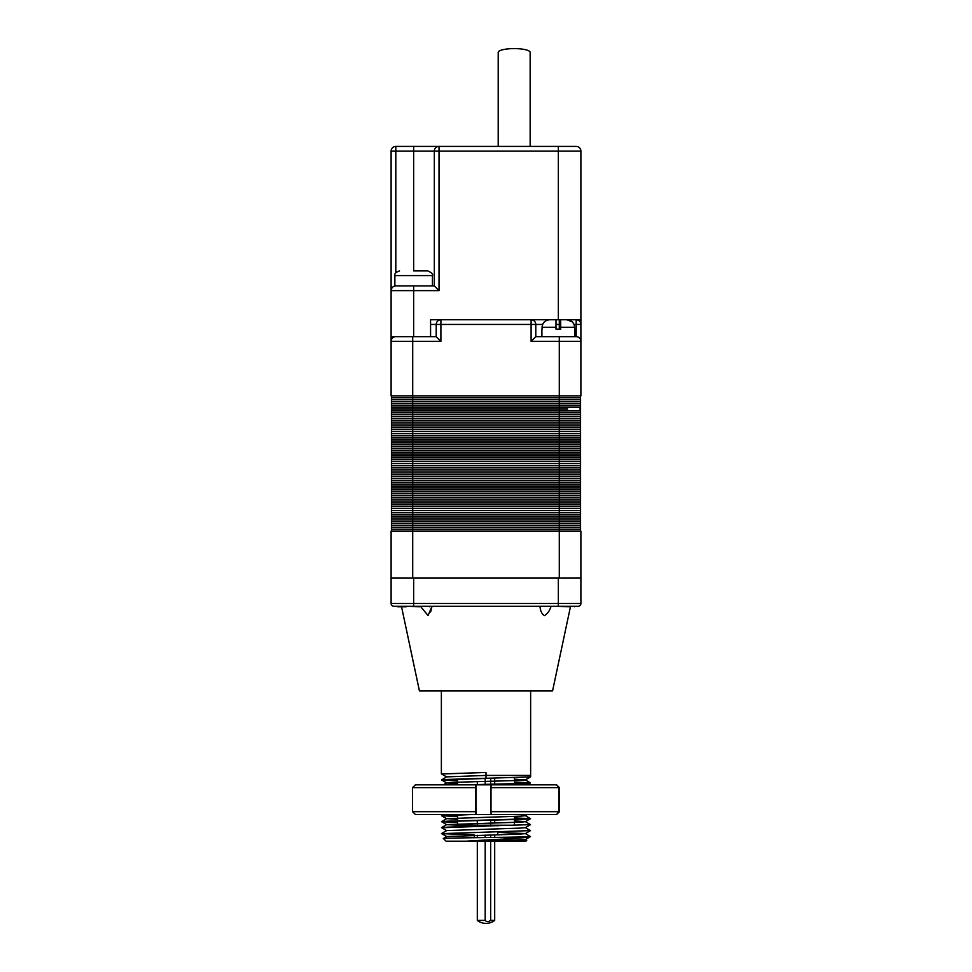 <?xml version="1.0" encoding="UTF-8"?>
<svg xmlns="http://www.w3.org/2000/svg" width="972" height="972" viewBox="0 0 972 972"><rect width="100%" height="100%" fill="white"/><g stroke="black" fill="none" stroke-linecap="round" stroke-linejoin="round"><path stroke-width="1.46" d="M530.615 775.425L530.615 776.944L447.509 779.423L441.592 779.957L457.581 780.747M474.251 826.407L474.251 825.216L457.581 825.216L457.581 814.888M457.581 825.216L514.419 825.216L514.419 822.373M514.419 780.613L514.419 777.77M514.419 825.216L497.749 825.216L497.749 825.86M430.657 611.947L431.993 606.309L428.081 615.543L421.471 607.585M551.063 606.309C549.654 610.829 547.43 613.927 544.381 615.616C541.756 613.915 540.298 610.817 540.007 606.309M570.455 606.771L552.582 690.861L419.418 690.861L401.545 606.771L397.682 606.771L406.211 606.771M497.749 831.874L497.749 834.802M474.251 835.361L474.251 837.706M474.251 825.216L477.313 825.216M494.687 825.216L497.749 825.216M525.281 839.516L526.739 840.379L525.925 841.193L446.075 841.193L443.366 838.496L446.719 836.528L441.592 833.648L474.251 834.863M526.739 840.379L495.331 841.193M530.627 690.861L530.627 775.425L486 775.425L486 778.426L441.701 780.018M441.507 779.884L446.719 776.871L486 775.425L486 772.461L441.373 773.955L441.373 690.861M466.05 841.193C490.605 839.601 527.881 838.095 530.287 836.685L530.068 836.685C525.633 837.269 440.17 837.876 443.366 838.496M558.341 606.309L393.927 606.309A2.819 2.819 0 0 1 391.108 603.49L391.108 578.121L580.892 578.121L580.892 603.49A2.819 2.819 0 0 1 578.073 606.309L558.341 606.309L558.341 578.121M486 772.461L441.592 773.991L446.719 776.956M466.718 784.817L524.552 783.396L530.408 782.824L514.419 782.071L530.433 782.885M441.507 815.678L472.611 814.512L441.592 815.751L457.581 816.541L441.507 815.678L443.536 814.512M441.507 821.644L524.552 819.202L530.493 818.667L514.419 817.877L530.408 818.74L447.509 821.182L441.592 821.717L457.581 822.506L441.507 821.644L446.719 818.631L457.581 819.396M514.419 820.939L525.281 821.619L530.493 824.633L447.509 827.148L441.592 827.682L446.719 830.647M530.433 830.61L441.592 833.648M486 784.392L466.682 784.817M486 826.164L441.701 827.743M530.493 830.598L441.701 833.709M497.749 832.384L525.281 833.551L530.518 836.6M514.419 779.179L525.281 779.86L520.044 780.394L451.956 782.387L446.719 782.837L443.293 784.817M441.592 779.957L446.719 782.922L457.581 783.59M527.407 814.512L525.281 815.739L520.044 816.188L446.719 818.631M530.408 818.74L525.281 821.705L520.044 822.154L446.719 824.596L441.507 827.609M441.592 821.717L446.719 824.681L474.251 825.86M530.408 824.706L525.281 827.67L520.044 828.12L446.719 830.562L441.507 833.575M530.408 830.671L525.281 833.636L520.044 834.085L446.719 836.528M530.408 836.637L525.281 839.601L479.84 841.193M413.659 270.896L413.659 151.097L391.108 151.097L391.108 290.628L391.108 151.097A4.702 4.702 0 0 1 395.811 146.407L576.189 146.407A4.702 4.702 0 0 1 580.892 151.097L580.892 319.752L440.899 319.752A4.702 4.702 0 0 0 436.209 324.441L430.572 324.441M413.659 336.664L413.659 285.926L434.326 285.926L439.028 290.628L391.108 290.628A4.702 4.702 0 0 1 395.811 285.926C392.967 286.218 391.4 287.785 391.108 290.628L391.108 336.664L430.572 336.664L430.572 319.752L439.028 319.752M580.892 319.752L580.892 395.847L559.289 395.847L559.289 341.354L531.101 341.354L535.791 336.664L576.189 336.664L576.189 324.441L574.063 324.441M434.326 285.926L434.326 151.097A4.702 4.702 0 0 1 439.028 146.407L435.505 146.407M420.22 606.771L396.442 606.309M570.722 606.771L541.125 606.309M424.606 270.896L422.14 270.896M413.926 270.896L427.753 270.896C431.762 272.743 433.318 274.311 432.443 275.586L394.863 275.586C394.28 273.8 395.847 272.233 399.565 270.896M394.863 275.586L394.863 285.926L432.443 285.926L432.443 275.586M541.902 329.144L541.902 336.664M574.792 329.144L574.792 336.664M574.622 329.144L574.622 327.26L560.698 327.26L560.698 329.144L555.996 329.144L560.698 329.144M555.996 329.144L555.996 319.752L555.996 327.26L542.072 327.26L542.072 329.144M531.101 341.354L531.101 324.441L440.899 324.441L440.899 341.354L412.711 341.354L412.711 395.847L391.108 395.847L391.108 336.664M579.677 395.847A0.936 0.936 0 0 1 580.612 396.795A0.936 0.936 0 0 1 579.677 397.73A0.936 0.936 0 0 1 580.612 398.666A0.936 0.936 0 0 1 579.677 399.613L412.711 399.613L412.711 395.847L559.289 395.847L559.289 397.73L392.324 397.73A0.936 0.936 0 0 0 391.388 398.666A0.936 0.936 0 0 0 392.324 399.613A0.936 0.936 0 0 0 391.388 400.549A0.936 0.936 0 0 0 392.324 401.485A0.936 0.936 0 0 0 391.388 402.432A0.936 0.936 0 0 0 392.324 403.368L404.17 403.368M574.027 324.356L572.387 321.939L566.955 319.752C571.597 320.165 574.148 322.668 574.622 327.26M560.698 327.26L560.698 319.752L560.698 327.26M430.572 336.664L436.209 336.664L436.209 324.441A4.702 4.702 0 0 1 440.899 319.752L440.899 324.441L436.209 324.441M580.892 578.024L559.289 578.121L580.892 578.024L580.892 531.149L412.711 531.149L412.711 578.024L559.289 578.024L559.289 529.266L392.324 529.266A0.936 0.936 0 0 0 391.388 530.202A0.936 0.936 0 0 0 392.324 531.149A0.936 0.936 0 0 1 391.388 530.202A0.936 0.936 0 0 1 392.324 529.266A0.936 0.936 0 0 1 391.388 528.331A0.936 0.936 0 0 1 392.324 527.383A0.936 0.936 0 0 0 391.388 528.331A0.936 0.936 0 0 0 392.324 529.266M391.108 578.024L412.711 578.121L391.108 578.024L391.108 531.149L412.711 531.149L412.711 527.383L392.324 527.383A0.936 0.936 0 0 1 391.388 526.447A0.936 0.936 0 0 1 392.324 525.512A0.936 0.936 0 0 0 391.388 526.447A0.936 0.936 0 0 0 392.324 527.383M542.631 324.441L531.101 324.441L531.101 319.752A4.702 4.702 0 0 1 535.791 324.441L535.791 336.664M580.892 324.441A4.702 4.702 0 0 0 576.189 319.752L576.189 324.441L580.892 324.441A4.702 4.702 0 0 0 576.189 319.752M576.384 336.664L576.189 336.664A4.702 4.702 0 0 1 580.892 341.354L580.892 341.16M391.108 341.16L391.108 341.354A4.702 4.702 0 0 1 395.811 336.664L395.616 336.664M440.899 341.354L436.209 336.664M542.072 327.26C542.558 322.655 545.11 320.14 549.739 319.752M579.677 399.613A0.936 0.936 0 0 1 580.612 400.549A0.936 0.936 0 0 1 579.677 401.485A0.936 0.936 0 0 1 580.612 402.432A0.936 0.936 0 0 1 579.677 403.368L392.324 403.368A0.936 0.936 0 0 0 391.388 404.303A0.936 0.936 0 0 0 392.324 405.251A0.936 0.936 0 0 0 391.388 406.187A0.936 0.936 0 0 0 392.324 407.122A0.936 0.936 0 0 0 391.388 408.07A0.936 0.936 0 0 0 392.324 409.005A0.936 0.936 0 0 0 391.388 409.941A0.936 0.936 0 0 0 392.324 410.889A0.936 0.936 0 0 0 391.388 411.824A0.936 0.936 0 0 0 392.324 412.76A0.936 0.936 0 0 0 391.388 413.695A0.936 0.936 0 0 0 392.324 414.643A0.936 0.936 0 0 0 391.388 415.579A0.936 0.936 0 0 0 392.324 416.514A0.936 0.936 0 0 0 391.388 417.462A0.936 0.936 0 0 0 392.324 418.397A0.936 0.936 0 0 0 391.388 419.333A0.936 0.936 0 0 0 392.324 420.281A0.936 0.936 0 0 0 391.388 421.216A0.936 0.936 0 0 0 392.324 422.152A0.936 0.936 0 0 0 391.388 423.099A0.936 0.936 0 0 0 392.324 424.035A0.936 0.936 0 0 0 391.388 424.971A0.936 0.936 0 0 0 392.324 425.918A0.936 0.936 0 0 0 391.388 426.854A0.936 0.936 0 0 0 392.324 427.789L404.17 427.789M579.677 403.368A0.936 0.936 0 0 1 580.612 404.303A0.936 0.936 0 0 1 579.677 405.251A0.936 0.936 0 0 1 580.612 406.187A0.936 0.936 0 0 1 579.677 407.122A0.936 0.936 0 0 1 580.612 408.07A0.936 0.936 0 0 1 579.677 409.005A0.936 0.936 0 0 1 580.612 409.941A0.936 0.936 0 0 1 579.677 410.889A0.936 0.936 0 0 1 580.612 411.824A0.936 0.936 0 0 1 579.677 412.76A0.936 0.936 0 0 1 580.612 413.695A0.936 0.936 0 0 1 579.677 414.643A0.936 0.936 0 0 1 580.612 415.579A0.936 0.936 0 0 1 579.677 416.514A0.936 0.936 0 0 1 580.612 417.462A0.936 0.936 0 0 1 579.677 418.397A0.936 0.936 0 0 1 580.612 419.333A0.936 0.936 0 0 1 579.677 420.281A0.936 0.936 0 0 1 580.612 421.216A0.936 0.936 0 0 1 579.677 422.152A0.936 0.936 0 0 1 580.612 423.099A0.936 0.936 0 0 1 579.677 424.035A0.936 0.936 0 0 1 580.612 424.971A0.936 0.936 0 0 1 579.677 425.918A0.936 0.936 0 0 1 580.612 426.854A0.936 0.936 0 0 1 579.677 427.789L392.324 427.789A0.936 0.936 0 0 0 391.388 428.737A0.936 0.936 0 0 0 392.324 429.673A0.936 0.936 0 0 0 391.388 430.608A0.936 0.936 0 0 0 392.324 431.556A0.936 0.936 0 0 0 391.388 432.491A0.936 0.936 0 0 0 392.324 433.427A0.936 0.936 0 0 0 391.388 434.375A0.936 0.936 0 0 0 392.324 435.31A0.936 0.936 0 0 0 391.388 436.246A0.936 0.936 0 0 0 392.324 437.193A0.936 0.936 0 0 0 391.388 438.129A0.936 0.936 0 0 0 392.324 439.065A0.936 0.936 0 0 0 391.388 440.012A0.936 0.936 0 0 0 392.324 440.948A0.936 0.936 0 0 0 391.388 441.883A0.936 0.936 0 0 0 392.324 442.831L404.17 442.831M579.677 427.789A0.936 0.936 0 0 1 580.612 428.737A0.936 0.936 0 0 1 579.677 429.673A0.936 0.936 0 0 1 580.612 430.608A0.936 0.936 0 0 1 579.677 431.556A0.936 0.936 0 0 1 580.612 432.491A0.936 0.936 0 0 1 579.677 433.427A0.936 0.936 0 0 1 580.612 434.375A0.936 0.936 0 0 1 579.677 435.31A0.936 0.936 0 0 1 580.612 436.246A0.936 0.936 0 0 1 579.677 437.193A0.936 0.936 0 0 1 580.612 438.129A0.936 0.936 0 0 1 579.677 439.065A0.936 0.936 0 0 1 580.612 440.012A0.936 0.936 0 0 1 579.677 440.948A0.936 0.936 0 0 1 580.612 441.883A0.936 0.936 0 0 1 579.677 442.831L392.324 442.831A0.936 0.936 0 0 0 391.388 443.767A0.936 0.936 0 0 0 392.324 444.702A0.936 0.936 0 0 0 391.388 445.65A0.936 0.936 0 0 0 392.324 446.585A0.936 0.936 0 0 0 391.388 447.521A0.936 0.936 0 0 0 392.324 448.469L404.17 448.469M579.677 442.831A0.936 0.936 0 0 1 580.612 443.767A0.936 0.936 0 0 1 579.677 444.702A0.936 0.936 0 0 1 580.612 445.65A0.936 0.936 0 0 1 579.677 446.585A0.936 0.936 0 0 1 580.612 447.521A0.936 0.936 0 0 1 579.677 448.469L392.324 448.469A0.936 0.936 0 0 0 391.388 449.404A0.936 0.936 0 0 0 392.324 450.34A0.936 0.936 0 0 0 391.388 451.287A0.936 0.936 0 0 0 392.324 452.223A0.936 0.936 0 0 0 391.388 453.159A0.936 0.936 0 0 0 392.324 454.106L404.17 454.106M579.677 448.469A0.936 0.936 0 0 1 580.612 449.404A0.936 0.936 0 0 1 579.677 450.34A0.936 0.936 0 0 1 580.612 451.287A0.936 0.936 0 0 1 579.677 452.223A0.936 0.936 0 0 1 580.612 453.159A0.936 0.936 0 0 1 579.677 454.106L392.324 454.106A0.936 0.936 0 0 0 391.388 455.042A0.936 0.936 0 0 0 392.324 455.977L404.17 455.977M579.677 454.106A0.936 0.936 0 0 1 580.612 455.042A0.936 0.936 0 0 1 579.677 455.977L392.324 455.977A0.936 0.936 0 0 0 391.388 456.925A0.936 0.936 0 0 0 392.324 457.861A0.936 0.936 0 0 0 391.388 458.796A0.936 0.936 0 0 0 392.324 459.744A0.936 0.936 0 0 0 391.388 460.679A0.936 0.936 0 0 0 392.324 461.615A0.936 0.936 0 0 0 391.388 462.563A0.936 0.936 0 0 0 392.324 463.498A0.936 0.936 0 0 0 391.388 464.434A0.936 0.936 0 0 0 392.324 465.381A0.936 0.936 0 0 0 391.388 466.317A0.936 0.936 0 0 0 392.324 467.253A0.936 0.936 0 0 0 391.388 468.2A0.936 0.936 0 0 0 392.324 469.136A0.936 0.936 0 0 0 391.388 470.071A0.936 0.936 0 0 0 392.324 471.019A0.936 0.936 0 0 0 391.388 471.955A0.936 0.936 0 0 0 392.324 472.89A0.936 0.936 0 0 0 391.388 473.826A0.936 0.936 0 0 0 392.324 474.773A0.936 0.936 0 0 0 391.388 475.709A0.936 0.936 0 0 0 392.324 476.645A0.936 0.936 0 0 0 391.388 477.592A0.936 0.936 0 0 0 392.324 478.528A0.936 0.936 0 0 0 391.388 479.463A0.936 0.936 0 0 0 392.324 480.411A0.936 0.936 0 0 0 391.388 481.347A0.936 0.936 0 0 0 392.324 482.282A0.936 0.936 0 0 0 391.388 483.23A0.936 0.936 0 0 0 392.324 484.165A0.936 0.936 0 0 0 391.388 485.101A0.936 0.936 0 0 0 392.324 486.049A0.936 0.936 0 0 0 391.388 486.984A0.936 0.936 0 0 0 392.324 487.92L404.17 487.92M579.677 455.977A0.936 0.936 0 0 1 580.612 456.925A0.936 0.936 0 0 1 579.677 457.861A0.936 0.936 0 0 1 580.612 458.796A0.936 0.936 0 0 1 579.677 459.744A0.936 0.936 0 0 1 580.612 460.679A0.936 0.936 0 0 1 579.677 461.615A0.936 0.936 0 0 1 580.612 462.563A0.936 0.936 0 0 1 579.677 463.498A0.936 0.936 0 0 1 580.612 464.434A0.936 0.936 0 0 1 579.677 465.381A0.936 0.936 0 0 1 580.612 466.317A0.936 0.936 0 0 1 579.677 467.253A0.936 0.936 0 0 1 580.612 468.2A0.936 0.936 0 0 1 579.677 469.136A0.936 0.936 0 0 1 580.612 470.071A0.936 0.936 0 0 1 579.677 471.019A0.936 0.936 0 0 1 580.612 471.955A0.936 0.936 0 0 1 579.677 472.89A0.936 0.936 0 0 1 580.612 473.826A0.936 0.936 0 0 1 579.677 474.773A0.936 0.936 0 0 1 580.612 475.709A0.936 0.936 0 0 1 579.677 476.645A0.936 0.936 0 0 1 580.612 477.592A0.936 0.936 0 0 1 579.677 478.528A0.936 0.936 0 0 1 580.612 479.463A0.936 0.936 0 0 1 579.677 480.411A0.936 0.936 0 0 1 580.612 481.347A0.936 0.936 0 0 1 579.677 482.282A0.936 0.936 0 0 1 580.612 483.23A0.936 0.936 0 0 1 579.677 484.165A0.936 0.936 0 0 1 580.612 485.101A0.936 0.936 0 0 1 579.677 486.049A0.936 0.936 0 0 1 580.612 486.984A0.936 0.936 0 0 1 579.677 487.92L392.324 487.92A0.936 0.936 0 0 0 391.388 488.867A0.936 0.936 0 0 0 392.324 489.803A0.936 0.936 0 0 0 391.388 490.738A0.936 0.936 0 0 0 392.324 491.686A0.936 0.936 0 0 0 391.388 492.622A0.936 0.936 0 0 0 392.324 493.557L404.17 493.557M579.677 487.92A0.936 0.936 0 0 1 580.612 488.867A0.936 0.936 0 0 1 579.677 489.803A0.936 0.936 0 0 1 580.612 490.738A0.936 0.936 0 0 1 579.677 491.686A0.936 0.936 0 0 1 580.612 492.622A0.936 0.936 0 0 1 579.677 493.557L392.324 493.557A0.936 0.936 0 0 0 391.388 494.505A0.936 0.936 0 0 0 392.324 495.441A0.936 0.936 0 0 0 391.388 496.376A0.936 0.936 0 0 0 392.324 497.324A0.936 0.936 0 0 0 391.388 498.259A0.936 0.936 0 0 0 392.324 499.195A0.936 0.936 0 0 0 391.388 500.143A0.936 0.936 0 0 0 392.324 501.078L404.17 501.078M579.677 493.557A0.936 0.936 0 0 1 580.612 494.505A0.936 0.936 0 0 1 579.677 495.441A0.936 0.936 0 0 1 580.612 496.376A0.936 0.936 0 0 1 579.677 497.324A0.936 0.936 0 0 1 580.612 498.259A0.936 0.936 0 0 1 579.677 499.195A0.936 0.936 0 0 1 580.612 500.143A0.936 0.936 0 0 1 579.677 501.078L392.324 501.078A0.936 0.936 0 0 0 391.388 502.014A0.936 0.936 0 0 0 392.324 502.961A0.936 0.936 0 0 0 391.388 503.897A0.936 0.936 0 0 0 392.324 504.833A0.936 0.936 0 0 0 391.388 505.78A0.936 0.936 0 0 0 392.324 506.716A0.936 0.936 0 0 0 391.388 507.651A0.936 0.936 0 0 0 392.324 508.599A0.936 0.936 0 0 0 391.388 509.535A0.936 0.936 0 0 0 392.324 510.47A0.936 0.936 0 0 0 391.388 511.418A0.936 0.936 0 0 0 392.324 512.353L404.17 512.353M579.677 401.485L412.711 401.485L412.711 399.613L392.324 399.613A0.936 0.936 0 0 0 391.388 400.549A0.936 0.936 0 0 0 392.324 401.485A0.936 0.936 0 0 0 391.388 402.432A0.936 0.936 0 0 0 392.324 403.368A0.936 0.936 0 0 0 391.388 404.303A0.936 0.936 0 0 0 392.324 405.251A0.936 0.936 0 0 0 391.388 406.187A0.936 0.936 0 0 0 392.324 407.122A0.936 0.936 0 0 0 391.388 408.07A0.936 0.936 0 0 0 392.324 409.005A0.936 0.936 0 0 0 391.388 409.941A0.936 0.936 0 0 0 392.324 410.889A0.936 0.936 0 0 0 391.388 411.824A0.936 0.936 0 0 0 392.324 412.76A0.936 0.936 0 0 0 391.388 413.695A0.936 0.936 0 0 0 392.324 414.643A0.936 0.936 0 0 0 391.388 415.579A0.936 0.936 0 0 0 392.324 416.514A0.936 0.936 0 0 0 391.388 417.462A0.936 0.936 0 0 0 392.324 418.397A0.936 0.936 0 0 0 391.388 419.333A0.936 0.936 0 0 0 392.324 420.281A0.936 0.936 0 0 0 391.388 421.216A0.936 0.936 0 0 0 392.324 422.152A0.936 0.936 0 0 0 391.388 423.099A0.936 0.936 0 0 0 392.324 424.035A0.936 0.936 0 0 0 391.388 424.971A0.936 0.936 0 0 0 392.324 425.918A0.936 0.936 0 0 0 391.388 426.854A0.936 0.936 0 0 0 392.324 427.789A0.936 0.936 0 0 0 391.388 428.737A0.936 0.936 0 0 0 392.324 429.673A0.936 0.936 0 0 0 391.388 430.608A0.936 0.936 0 0 0 392.324 431.556A0.936 0.936 0 0 0 391.388 432.491A0.936 0.936 0 0 0 392.324 433.427A0.936 0.936 0 0 0 391.388 434.375A0.936 0.936 0 0 0 392.324 435.31A0.936 0.936 0 0 0 391.388 436.246A0.936 0.936 0 0 0 392.324 437.193A0.936 0.936 0 0 0 391.388 438.129A0.936 0.936 0 0 0 392.324 439.065A0.936 0.936 0 0 0 391.388 440.012A0.936 0.936 0 0 0 392.324 440.948A0.936 0.936 0 0 0 391.388 441.883A0.936 0.936 0 0 0 392.324 442.831A0.936 0.936 0 0 0 391.388 443.767A0.936 0.936 0 0 0 392.324 444.702A0.936 0.936 0 0 0 391.388 445.65A0.936 0.936 0 0 0 392.324 446.585A0.936 0.936 0 0 0 391.388 447.521A0.936 0.936 0 0 0 392.324 448.469A0.936 0.936 0 0 0 391.388 449.404A0.936 0.936 0 0 0 392.324 450.34A0.936 0.936 0 0 0 391.388 451.287A0.936 0.936 0 0 0 392.324 452.223A0.936 0.936 0 0 0 391.388 453.159A0.936 0.936 0 0 0 392.324 454.106A0.936 0.936 0 0 0 391.388 455.042A0.936 0.936 0 0 0 392.324 455.977A0.936 0.936 0 0 0 391.388 456.925A0.936 0.936 0 0 0 392.324 457.861A0.936 0.936 0 0 0 391.388 458.796A0.936 0.936 0 0 0 392.324 459.744A0.936 0.936 0 0 0 391.388 460.679A0.936 0.936 0 0 0 392.324 461.615A0.936 0.936 0 0 0 391.388 462.563A0.936 0.936 0 0 0 392.324 463.498A0.936 0.936 0 0 0 391.388 464.434A0.936 0.936 0 0 0 392.324 465.381A0.936 0.936 0 0 0 391.388 466.317A0.936 0.936 0 0 0 392.324 467.253A0.936 0.936 0 0 0 391.388 468.2A0.936 0.936 0 0 0 392.324 469.136A0.936 0.936 0 0 0 391.388 470.071A0.936 0.936 0 0 0 392.324 471.019A0.936 0.936 0 0 0 391.388 471.955A0.936 0.936 0 0 0 392.324 472.89A0.936 0.936 0 0 0 391.388 473.826A0.936 0.936 0 0 0 392.324 474.773A0.936 0.936 0 0 0 391.388 475.709A0.936 0.936 0 0 0 392.324 476.645A0.936 0.936 0 0 0 391.388 477.592A0.936 0.936 0 0 0 392.324 478.528A0.936 0.936 0 0 0 391.388 479.463A0.936 0.936 0 0 0 392.324 480.411A0.936 0.936 0 0 0 391.388 481.347A0.936 0.936 0 0 0 392.324 482.282A0.936 0.936 0 0 0 391.388 483.23A0.936 0.936 0 0 0 392.324 484.165A0.936 0.936 0 0 0 391.388 485.101A0.936 0.936 0 0 0 392.324 486.049A0.936 0.936 0 0 0 391.388 486.984A0.936 0.936 0 0 0 392.324 487.92A0.936 0.936 0 0 0 391.388 488.867A0.936 0.936 0 0 0 392.324 489.803A0.936 0.936 0 0 0 391.388 490.738A0.936 0.936 0 0 0 392.324 491.686A0.936 0.936 0 0 0 391.388 492.622A0.936 0.936 0 0 0 392.324 493.557A0.936 0.936 0 0 0 391.388 494.505A0.936 0.936 0 0 0 392.324 495.441A0.936 0.936 0 0 0 391.388 496.376A0.936 0.936 0 0 0 392.324 497.324A0.936 0.936 0 0 0 391.388 498.259A0.936 0.936 0 0 0 392.324 499.195A0.936 0.936 0 0 0 391.388 500.143A0.936 0.936 0 0 0 392.324 501.078A0.936 0.936 0 0 0 391.388 502.014A0.936 0.936 0 0 0 392.324 502.961A0.936 0.936 0 0 0 391.388 503.897A0.936 0.936 0 0 0 392.324 504.833A0.936 0.936 0 0 0 391.388 505.78A0.936 0.936 0 0 0 392.324 506.716A0.936 0.936 0 0 0 391.388 507.651A0.936 0.936 0 0 0 392.324 508.599A0.936 0.936 0 0 0 391.388 509.535A0.936 0.936 0 0 0 392.324 510.47A0.936 0.936 0 0 0 391.388 511.418A0.936 0.936 0 0 0 392.324 512.353A0.936 0.936 0 0 0 391.388 513.289A0.936 0.936 0 0 0 392.324 514.237A0.936 0.936 0 0 0 391.388 515.172A0.936 0.936 0 0 0 392.324 516.108A0.936 0.936 0 0 0 391.388 517.055A0.936 0.936 0 0 0 392.324 517.991A0.936 0.936 0 0 0 391.388 518.927A0.936 0.936 0 0 0 392.324 519.874A0.936 0.936 0 0 0 391.388 520.81A0.936 0.936 0 0 0 392.324 521.745A0.936 0.936 0 0 0 391.388 522.693A0.936 0.936 0 0 0 392.324 523.629A0.936 0.936 0 0 0 391.388 524.564A0.936 0.936 0 0 0 392.324 525.512L412.711 525.512L412.711 527.383L559.289 527.383L559.289 529.266L579.677 529.266A0.936 0.936 0 0 1 580.612 530.202A0.936 0.936 0 0 1 579.677 531.149M579.677 405.251L412.711 405.251L412.711 401.485L392.324 401.485M579.677 407.122L412.711 407.122L412.711 405.251L392.324 405.251M567.745 409.005L412.711 409.005L412.711 407.122L392.324 407.122M579.677 410.889L412.711 410.889L412.711 409.005L392.324 409.005M579.677 412.76L412.711 412.76L412.711 410.889L392.324 410.889M579.677 414.643L412.711 414.643L412.711 412.76L392.324 412.76M579.677 416.514L412.711 416.514L412.711 414.643L392.324 414.643M579.677 418.397L412.711 418.397L412.711 416.514L392.324 416.514M579.677 420.281L412.711 420.281L412.711 418.397L392.324 418.397M579.677 422.152L412.711 422.152L412.711 420.281L392.324 420.281M579.677 424.035L412.711 424.035L412.711 422.152L392.324 422.152M579.677 425.918L412.711 425.918L412.711 424.035L392.324 424.035M579.677 429.673L412.711 429.673L412.711 425.918L392.324 425.918M579.677 431.556L412.711 431.556L412.711 429.673L392.324 429.673M579.677 433.427L412.711 433.427L412.711 431.556L392.324 431.556M579.677 435.31L412.711 435.31L412.711 433.427L392.324 433.427M579.677 437.193L412.711 437.193L412.711 435.31L392.324 435.31M579.677 439.065L412.711 439.065L412.711 437.193L392.324 437.193M579.677 440.948L412.711 440.948L412.711 439.065L392.324 439.065M579.677 444.702L412.711 444.702L412.711 440.948L392.324 440.948M579.677 446.585L412.711 446.585L412.711 444.702L392.324 444.702M579.677 450.34L412.711 450.34L412.711 446.585L392.324 446.585M579.677 452.223L412.711 452.223L412.711 450.34L392.324 450.34M579.677 457.861L412.711 457.861L412.711 452.223L392.324 452.223M579.677 459.744L412.711 459.744L412.711 457.861L392.324 457.861M579.677 461.615L412.711 461.615L412.711 459.744L392.324 459.744M579.677 463.498L412.711 463.498L412.711 461.615L392.324 461.615M579.677 465.381L412.711 465.381L412.711 463.498L392.324 463.498M579.677 467.253L412.711 467.253L412.711 465.381L392.324 465.381M579.677 469.136L412.711 469.136L412.711 467.253L392.324 467.253M579.677 471.019L412.711 471.019L412.711 469.136L392.324 469.136M579.677 472.89L412.711 472.89L412.711 471.019L392.324 471.019M579.677 474.773L412.711 474.773L412.711 472.89L392.324 472.89M579.677 476.645L412.711 476.645L412.711 474.773L392.324 474.773M579.677 478.528L412.711 478.528L412.711 476.645L392.324 476.645M579.677 480.411L412.711 480.411L412.711 478.528L392.324 478.528M579.677 482.282L412.711 482.282L412.711 480.411L392.324 480.411M579.677 484.165L412.711 484.165L412.711 482.282L392.324 482.282M579.677 486.049L412.711 486.049L412.711 484.165L392.324 484.165M579.677 489.803L412.711 489.803L412.711 486.049L392.324 486.049M579.677 491.686L412.711 491.686L412.711 489.803L392.324 489.803M579.677 495.441L412.711 495.441L412.711 491.686L392.324 491.686M579.677 497.324L412.711 497.324L412.711 495.441L392.324 495.441M579.677 499.195L412.711 499.195L412.711 497.324L392.324 497.324M579.677 501.078A0.936 0.936 0 0 1 580.612 502.014A0.936 0.936 0 0 1 579.677 502.961L412.711 502.961L412.711 499.195L392.324 499.195M579.677 502.961A0.936 0.936 0 0 1 580.612 503.897A0.936 0.936 0 0 1 579.677 504.833L412.711 504.833L412.711 502.961L392.324 502.961M579.677 504.833A0.936 0.936 0 0 1 580.612 505.78A0.936 0.936 0 0 1 579.677 506.716L412.711 506.716L412.711 504.833L392.324 504.833M579.677 506.716A0.936 0.936 0 0 1 580.612 507.651A0.936 0.936 0 0 1 579.677 508.599L412.711 508.599L412.711 506.716L392.324 506.716M579.677 508.599A0.936 0.936 0 0 1 580.612 509.535A0.936 0.936 0 0 1 579.677 510.47L412.711 510.47L412.711 508.599L392.324 508.599M579.677 510.47A0.936 0.936 0 0 1 580.612 511.418A0.936 0.936 0 0 1 579.677 512.353L412.711 512.353L412.711 510.47L392.324 510.47M579.677 512.353A0.936 0.936 0 0 1 580.612 513.289A0.936 0.936 0 0 1 579.677 514.237L412.711 514.237L412.711 512.353L392.324 512.353A0.936 0.936 0 0 0 391.388 513.289A0.936 0.936 0 0 0 392.324 514.237A0.936 0.936 0 0 0 391.388 515.172A0.936 0.936 0 0 0 392.324 516.108A0.936 0.936 0 0 0 391.388 517.055A0.936 0.936 0 0 0 392.324 517.991A0.936 0.936 0 0 0 391.388 518.927A0.936 0.936 0 0 0 392.324 519.874A0.936 0.936 0 0 0 391.388 520.81A0.936 0.936 0 0 0 392.324 521.745A0.936 0.936 0 0 0 391.388 522.693A0.936 0.936 0 0 0 392.324 523.629A0.936 0.936 0 0 0 391.388 524.564A0.936 0.936 0 0 0 392.324 525.512M579.677 514.237A0.936 0.936 0 0 1 580.612 515.172A0.936 0.936 0 0 1 579.677 516.108L412.711 516.108L412.711 514.237L392.324 514.237M579.677 516.108A0.936 0.936 0 0 1 580.612 517.055A0.936 0.936 0 0 1 579.677 517.991L412.711 517.991L412.711 516.108L392.324 516.108M579.677 517.991A0.936 0.936 0 0 1 580.612 518.927A0.936 0.936 0 0 1 579.677 519.874L412.711 519.874L412.711 517.991L392.324 517.991M579.677 519.874A0.936 0.936 0 0 1 580.612 520.81A0.936 0.936 0 0 1 579.677 521.745L412.711 521.745L412.711 519.874L392.324 519.874M579.677 521.745A0.936 0.936 0 0 1 580.612 522.693A0.936 0.936 0 0 1 579.677 523.629L412.711 523.629L412.711 521.745L392.324 521.745M579.677 523.629A0.936 0.936 0 0 1 580.612 524.564A0.936 0.936 0 0 1 579.677 525.512L412.711 525.512L412.711 523.629L392.324 523.629M392.324 397.73A0.936 0.936 0 0 1 391.388 396.795A0.936 0.936 0 0 1 392.324 395.847A0.936 0.936 0 0 0 391.388 396.795A0.936 0.936 0 0 0 392.324 397.73A0.936 0.936 0 0 0 391.388 398.666A0.936 0.936 0 0 0 392.324 399.613M579.677 397.73L559.289 397.73L559.289 527.383L579.677 527.383A0.936 0.936 0 0 1 580.612 528.331A0.936 0.936 0 0 1 579.677 529.266L567.745 529.266M579.677 525.512A0.936 0.936 0 0 1 580.612 526.447A0.936 0.936 0 0 1 579.677 527.383M498.211 146.407L498.211 52.367A15.977 3.767 0 0 1 514.188 48.6A15.977 3.767 0 0 1 530.153 52.367L530.153 146.407M556.02 814.512L491.091 814.512L490.994 811.693L558.864 811.693L556.616 814.512L559.447 811.693L559.447 787.636L556.616 784.817L558.864 787.636L490.994 787.636L491.091 784.817L475.6 784.817L475.49 787.636L412.553 787.636L415.384 784.817L475.6 784.817M491.091 814.512L415.384 814.512L412.553 811.693L412.553 787.636M412.553 811.693L475.49 811.693L475.49 787.636M490.994 811.693L490.994 787.636M558.864 811.693L558.864 787.636M491.091 784.817L556.02 784.817M475.49 811.693L475.6 814.512M476.025 814.512L476.025 784.817M477.313 841.193L477.313 920.399L485.198 920.399C486.583 922.015 488.406 922.015 490.678 920.399L494.687 920.399L494.687 841.193M485.198 920.399L485.198 841.193M485.198 837.56L485.198 835.106M485.198 784.368L485.198 778.451M490.678 920.399L490.678 841.193M490.678 837.487L490.678 834.972M490.678 826.018L490.678 820.101M490.678 784.258L490.678 778.341M391.108 603.49L413.659 603.49L413.659 578.121M413.659 606.309L413.659 603.49L580.892 603.49M580.892 151.097L558.341 151.097L558.341 319.752M558.341 146.407L558.341 151.097L439.028 151.097L439.028 290.628M395.811 146.407L395.811 272.768M439.028 146.407L439.028 151.097L413.659 151.097L413.659 146.407M576.189 336.664A4.702 4.702 0 0 1 580.892 341.354L559.289 341.354L559.289 336.664M412.711 336.664L412.711 341.354L391.108 341.354A4.702 4.702 0 0 1 395.811 336.664M560.698 324.441L559.289 324.441L559.289 329.144M559.289 319.752L559.289 324.441L555.996 324.441M531.101 319.752A4.702 4.702 0 0 1 535.791 324.441M525.281 779.945L530.408 776.98M527.164 784.817L530.299 783.007M446.719 818.716L441.592 815.751M530.408 782.824L525.281 779.86M530.493 818.667L525.281 815.654M530.408 830.55L525.281 827.585M430.875 606.309L429.624 606.771M575.558 606.309L574.318 606.771M477.313 920.399A14.094 14.094 0 0 0 494.687 920.399M477.313 837.657L477.313 835.288M477.313 826.285L477.313 820.319M477.313 784.574L477.313 781.597M494.687 837.427L494.687 834.875M494.687 822.944L494.687 820.016M494.687 784.222L494.687 778.256"/></g></svg>
